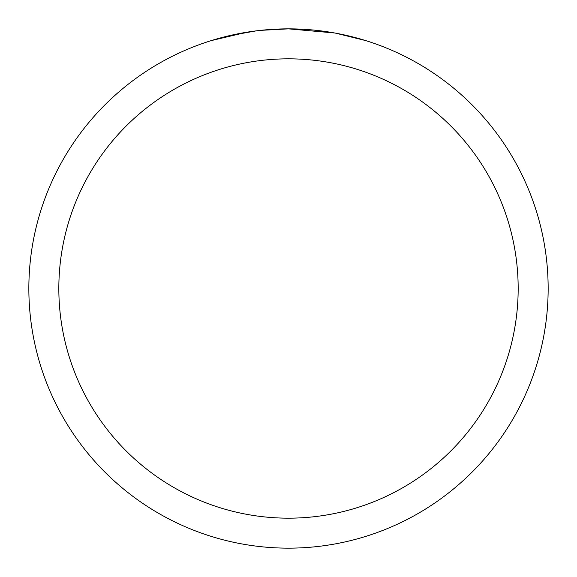 <?xml version="1.0" encoding="UTF-8"?>
<svg xmlns="http://www.w3.org/2000/svg" width="577" height="577" viewBox="0 0 577 577"><rect width="100%" height="100%" fill="white"/><g stroke="black" fill="none" stroke-linecap="round" stroke-linejoin="round"><path stroke-width="0.87" d="M334.624 32.983L288.5 28.85A259.65 259.65 0 0 1 548.15 288.5A259.65 259.65 0 0 1 288.5 548.15A259.65 259.65 0 0 1 28.85 288.5A259.65 259.65 0 0 1 288.5 28.85L260.436 30.372M335.85 33.206L365.659 40.578M288.5 58.832A229.668 229.668 0 0 1 518.168 288.5A229.668 229.668 0 0 1 288.5 518.168A229.668 229.668 0 0 1 58.832 288.5A229.668 229.668 0 0 1 288.5 58.832M259.217 30.509L249.415 31.807M211.355 40.578L247.064 32.175M263.105 30.098L267.403 29.708M268.37 29.629L269.986 29.514M272.467 29.348L276.83 29.117M283.242 28.9L288.5 28.85M228.773 35.81L256.051 30.891M269.466 29.55L270.901 29.449"/></g></svg>
